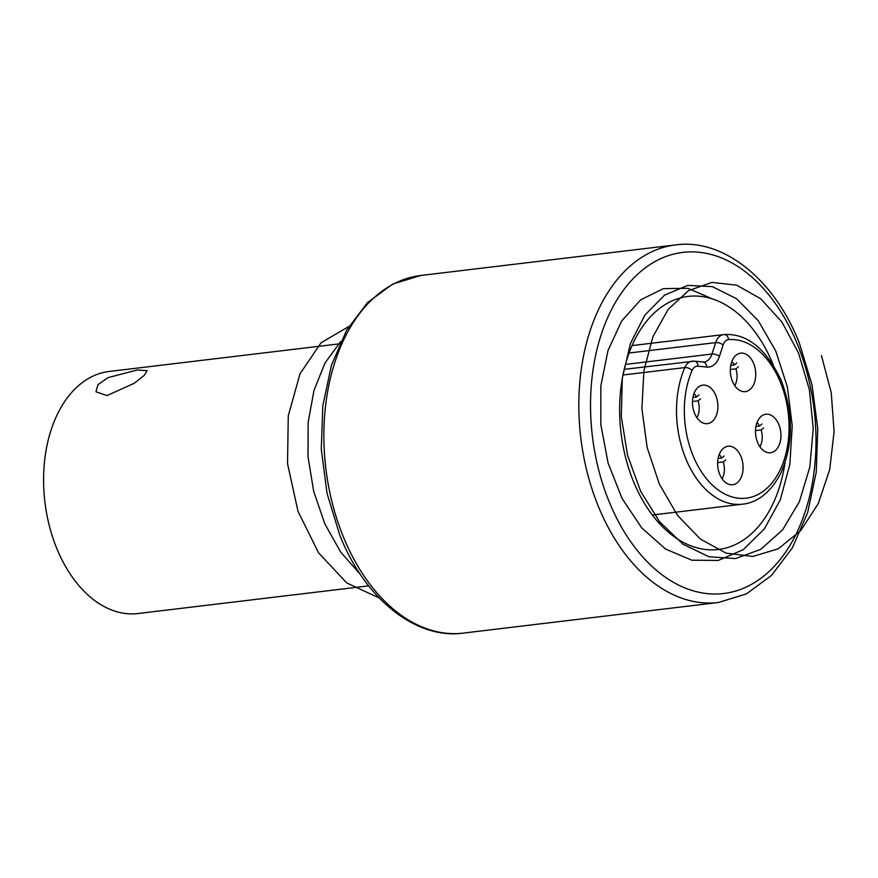 <?xml version="1.0" encoding="UTF-8"?>
<svg xmlns="http://www.w3.org/2000/svg" width="878" height="878" viewBox="0 0 878 878"><rect width="100%" height="100%" fill="white"/><g stroke="black" fill="none" stroke-linecap="round" stroke-linejoin="round"><path stroke-width="1.32" d="M773.211 364.809A127.431 82.861 83.2 0 0 688.089 296.424A127.431 82.861 83.2 0 0 633.016 480.365A127.431 82.861 83.2 0 0 718.445 549.474A127.431 82.861 83.2 0 0 784.987 462.904M732.439 381.348A19.393 12.61 83.2 0 0 745.345 391.643A19.393 12.61 83.2 0 0 753.631 363.437A19.393 12.61 83.2 0 0 740.725 353.143A19.393 12.61 83.2 0 0 732.439 381.348M757.615 442.457A19.393 12.61 83.2 0 0 770.533 452.752A19.393 12.61 83.2 0 0 778.819 424.535A19.393 12.61 83.2 0 0 765.912 414.24A19.393 12.61 83.2 0 0 757.615 442.457M694.586 413.351A19.393 12.61 83.2 0 0 707.492 423.646A19.393 12.61 83.2 0 0 715.779 395.429A19.393 12.61 83.2 0 0 702.872 385.135A19.393 12.61 83.2 0 0 694.586 413.351M719.762 474.449A19.393 12.61 83.2 0 0 732.68 484.744A19.393 12.61 83.2 0 0 740.966 456.527A19.393 12.61 83.2 0 0 728.06 446.243A19.393 12.61 83.2 0 0 719.762 474.449M692.907 397.35L696.506 396.955A16.342 10.624 83.2 0 0 694.004 393.421M698.954 394.902L696.506 396.955M696.923 417.698A16.342 10.624 83.2 0 0 698.12 400.873L692.468 401.476M698.12 400.873L700.556 398.81M730.759 365.347L734.359 364.963A16.342 10.624 83.2 0 0 731.857 361.418M736.807 362.899L734.359 364.963M734.776 385.694A16.342 10.624 83.2 0 0 735.973 368.87L730.32 369.484M735.973 368.87L738.409 366.806M722.1 478.795A16.342 10.624 83.2 0 0 723.307 461.971L717.644 462.585M723.307 461.971L725.744 459.907M718.094 458.448L721.694 458.064A16.342 10.624 83.2 0 0 719.192 454.519M724.13 456L721.694 458.064M759.964 446.803A16.342 10.624 83.2 0 0 761.16 429.968L755.497 430.582M761.16 429.968L763.597 427.904M755.947 426.456L759.547 426.06A16.342 10.624 83.2 0 0 757.045 422.516M761.983 423.997L759.547 426.06M107.061 395.561L134.29 383.247L144.233 375.4L147.186 370.692L137.341 369.967L108.115 377.606L97.941 384.674L95.965 391.807L107.061 395.561M368.683 585.856L138.087 613.524A121.888 79.25 -96.8 0 1 56.949 548.827A121.888 79.25 -96.8 0 1 109.048 371.482L339.643 343.814M821.413 355.535L831.225 392.565L834.1 431.691L829.677 469.686L818.274 503.588L800.692 530.663L778.303 548.772L752.786 556.476L726.128 553.151L700.381 539.081L677.531 515.408L659.312 484.019L647.141 447.451L641.895 408.621L643.914 370.659L652.969 336.614L668.268 309.21L688.484 290.64L711.959 282.409L736.719 285.185L760.699 298.761L781.936 322.039L798.629 353.197L809.373 389.722L813.237 428.716L809.834 467.063L799.364 501.711L782.583 529.884L760.765 549.354L735.566 558.573L708.952 556.784L682.952 544.162L659.576 521.741L640.633 491.285L627.55 455.276L621.295 416.578L622.293 378.308L630.404 343.539L644.891 315.059L664.525 295.14L687.65 285.405L712.354 286.645L736.576 298.75L758.307 320.766L775.724 350.959L787.368 386.902L792.23 425.731L789.849 464.363L780.333 499.703L764.365 528.929L743.161 549.738L718.325 560.438L691.787 560.197L665.579 549.057L641.719 527.908L622.063 498.452L608.081 463.046L600.837 424.546L600.826 386.024L607.971 350.585L621.635 321.074L640.633 299.848L663.384 288.632L687.99 288.313L712.398 298.937M360.496 574.585L340.719 552.13L324.783 523.749L313.676 491.252L308.024 456.736L308.145 422.395L313.973 390.425L325.09 362.866L340.73 341.487M379.241 598.006L346.744 582.937L318.538 552.789L298.004 511.325L287.523 463.705L288.269 415.887L300.002 373.808L321.118 342.716L348.84 326.517M463.496 633.082C416.677 639.755 365.061 599.85 339.654 534.779L327.033 493.271L321.293 449.393L322.797 405.834L331.434 365.27L346.656 330.172L367.52 302.592L392.675 284.088L420.595 275.505A180.067 117.081 83.2 0 0 342.782 535.426A180.067 117.081 83.2 0 0 463.496 633.082L718.445 602.495A180.067 117.081 -96.8 0 1 597.731 504.839A180.067 117.081 -96.8 0 1 675.544 244.918C722.364 238.245 773.979 278.15 799.386 343.221L812.007 384.729L817.747 428.607L816.255 472.155L807.617 512.719L792.384 547.828L771.532 575.397L746.377 593.912L718.445 602.495M797.948 345.57A171.759 111.682 83.2 0 0 642.027 270.413A171.759 111.682 83.2 0 0 608.586 500.339A171.759 111.682 83.2 0 0 764.497 575.496A171.759 111.682 83.2 0 0 797.948 345.57M728.608 339.588A11.085 7.2 83.2 0 0 723.132 344.944L719.444 356.369A22.159 14.41 -96.8 0 1 706.79 367.07L698.021 366.181A11.085 7.2 83.2 0 0 692.094 370.45A79.788 51.879 83.2 0 0 693.093 455.803A79.788 51.879 83.2 0 0 765.715 489.331A79.788 51.879 83.2 0 0 780.312 382.084A79.788 51.879 83.2 0 0 728.608 339.588A5.542 4.203 -94.4 0 0 723.999 334.562C746.98 333.168 766.055 348.467 781.255 380.47C793.668 413.9 793.427 444.981 780.542 473.725C768.338 496.926 752.951 503.193 742.689 504.159A85.32 55.479 -96.8 0 1 685.883 458.865A85.32 55.479 -96.8 0 1 684.818 367.586L622.93 375.016M692.094 370.45A5.542 2.821 -156.4 0 0 684.818 367.586A16.616 10.81 -96.8 0 1 692.127 361.187A16.616 10.81 -96.8 0 1 693.697 361.176A5.542 4.17 -84.2 0 1 694.399 361.165L624.159 369.342M625.41 364.425L711.959 354.043L715.658 342.618A16.616 10.81 -96.8 0 1 723.571 334.606L631.984 345.592L723.285 334.65M723.132 344.944A5.542 2.436 17.9 0 0 715.658 342.618L629.032 353.011M703.443 362.098A16.616 10.81 83.2 0 0 704.046 362.054A16.616 10.81 83.2 0 0 711.959 354.043A5.542 2.436 17.9 0 1 719.444 356.369M702.477 362.065A5.542 4.17 95.8 0 1 703.168 362.054A5.542 4.17 95.8 0 1 706.79 367.07M698.021 366.181A5.542 4.17 -84.2 0 0 694.399 361.165L704.046 362.054M420.595 275.505L675.544 244.918M742.689 504.159L652.321 515.002"/></g></svg>
